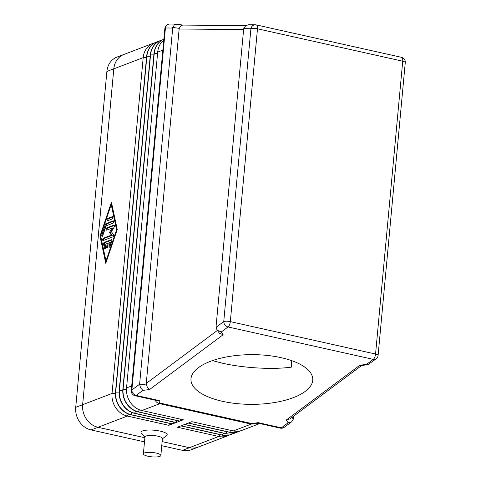 <?xml version="1.0" encoding="UTF-8"?>
<svg xmlns="http://www.w3.org/2000/svg" width="481" height="481" viewBox="0 0 481 481"><rect width="100%" height="100%" fill="white"/><g stroke="black" fill="none" stroke-linecap="round" stroke-linejoin="round"><path stroke-width="0.72" d="M143.386 453.848L144.949 436.94A8.772 2.201 5.3 0 1 157.834 436.165A8.772 2.201 5.3 0 1 162.416 438.564L160.852 455.471A8.772 2.201 5.3 0 1 147.968 456.241A8.772 2.201 5.3 0 1 143.386 453.848A8.772 2.201 5.3 0 1 156.265 453.078A8.772 2.201 5.3 0 1 160.852 455.471M144.925 437.229L141.348 433.201A13.155 3.301 5.3 0 1 146.068 430.206A13.155 3.301 5.3 0 1 160.299 431.15A13.155 3.301 5.3 0 1 166.654 435.545L162.392 438.846M155.243 400.228C156.048 402.038 157.558 403.198 159.764 403.703L251.178 424.104A9.746 4.281 -77.4 0 0 251.617 423.893A9.746 4.281 -77.4 0 0 252.062 423.605L160.648 403.204C159.385 402.91 158.964 402.044 159.385 400.607L156.115 400.42L135.059 395.725A4.87 2.14 -77.4 0 0 136.123 395.418L142.893 390.374L140.548 387.89L139.604 384.235L172.769 27.405L179.257 28.379L180.712 25.902L182.702 25.078L245.731 25.625M176.864 24.2L174.423 24.759L172.769 27.405M259.572 423.466L258.099 422.637L252.062 423.605M293.608 416.197L293.314 419.167L292.057 417.352M289.947 418.921L286.249 420.057L288.131 422.787L291.576 421.843L293.314 419.167M142.893 390.374L149.555 389.55L223.142 334.728L221.254 331.998L217.316 330.297L216.047 326.695L243.639 29.287L243.723 28.65L250.914 28.716A4.87 1.221 5.3 0 1 253.794 28.373A4.87 1.221 5.3 0 1 257.491 28.788L402.723 61.201L375.559 354.04A4.87 2.14 102.6 0 1 374.753 357.233A4.87 2.14 102.6 0 1 373.262 359.367A4.87 3.896 53.3 0 0 376.166 358.826A4.87 3.896 53.3 0 0 376.28 358.736M401.28 57.305A4.87 2.14 102.6 0 1 401.485 57.323L256.247 24.91A4.87 2.14 102.6 0 0 256.048 24.886A4.87 4.359 90.5 0 0 255.225 24.796L248.761 24.735L245.845 25.553L243.723 28.65M223.142 334.728L219.438 333.255L216.775 329.647M217.34 330.459L146.266 383.411L146.266 384.036L139.604 384.866M149.555 389.55L147.372 387.349L146.266 384.036M179.257 28.379L179.142 29.004L243.614 29.563M222.553 401.334A60.907 24.874 -0.1 0 1 190.951 379.575A60.907 24.874 -0.1 0 1 281.163 357.672A60.907 24.874 -0.1 0 1 312.764 379.437A60.907 24.874 -0.1 0 1 222.553 401.334M212.38 360.6L222.511 363.227C244.12 368.121 272.835 369.745 291.486 367.123L291.48 360.576M259.782 423.563L241.997 430.351A19.493 16.811 -110.9 0 1 233.303 430.928L251.178 424.104L259.475 423.49M162.464 39.875A19.493 16.811 69.1 0 0 160.69 40.422A19.493 16.811 69.1 0 0 150.559 54.822L119.402 390.65A19.493 16.811 69.1 0 0 134.746 413.251L176.184 422.498L179.635 421.182L138.203 411.934A19.493 16.811 -110.9 0 1 122.859 389.333L154.01 53.499A19.493 16.811 -110.9 0 1 163.859 39.22A19.493 16.811 69.1 0 0 154.245 53.415L123.088 389.243A19.493 16.811 69.1 0 0 138.432 411.844L179.87 421.091L183.321 419.775L141.889 410.527A19.493 16.811 -110.9 0 1 126.545 387.926L157.696 52.092A19.493 16.811 -110.9 0 1 163.78 40.049M158.778 41.282A19.493 16.811 69.1 0 0 157.004 41.829A19.493 16.811 69.1 0 0 146.873 56.229L115.717 392.057A19.493 16.811 69.1 0 0 131.06 414.658L172.499 423.905L175.95 422.589L134.518 413.341A19.493 16.811 -110.9 0 1 119.174 390.74L150.325 54.906A19.493 16.811 -110.9 0 1 160.462 40.512A19.493 16.811 -110.9 0 1 160.576 40.47M155.092 42.689A19.493 16.811 69.1 0 0 153.319 43.236A19.493 16.811 69.1 0 0 143.188 57.636L112.031 393.464A19.493 16.811 69.1 0 0 127.375 416.065L168.813 425.312L172.264 423.995L130.832 414.748A19.493 16.811 -110.9 0 1 115.488 392.147L146.639 56.313A19.493 16.811 -110.9 0 1 156.776 41.919A19.493 16.811 -110.9 0 1 156.89 41.877M153.319 43.236L123.948 54.449A19.493 16.811 69.1 0 0 113.817 68.849L82.66 404.677A19.493 16.811 69.1 0 0 98.004 427.278L144.877 437.74M162.139 441.594L189.418 447.685A19.493 16.811 69.1 0 0 198.112 447.102L227.483 435.888A19.493 16.811 69.1 0 0 229.166 435.119M231.054 434.529A19.493 16.811 -110.9 0 1 230.94 434.571A19.493 16.811 -110.9 0 1 222.246 435.149L180.808 425.901L177.357 427.224L218.789 436.471A19.493 16.811 69.1 0 0 227.483 435.888M234.74 433.116A19.493 16.811 -110.9 0 1 234.626 433.165A19.493 16.811 -110.9 0 1 225.932 433.742L184.494 424.495L181.042 425.811L222.475 435.064A19.493 16.811 69.1 0 0 231.169 434.481A19.493 16.811 69.1 0 0 232.852 433.712M238.426 431.71A19.493 16.811 -110.9 0 1 238.311 431.758A19.493 16.811 -110.9 0 1 229.617 432.335L188.179 423.088L184.728 424.404L226.16 433.658A19.493 16.811 69.1 0 0 234.854 433.074A19.493 16.811 69.1 0 0 236.544 432.305M233.303 430.928L191.865 421.681L188.414 422.997L229.846 432.245A19.493 16.811 69.1 0 0 238.54 431.667A19.493 16.811 69.1 0 0 240.229 430.898M367.893 364.7L376.166 358.826A4.87 4.87 0 0 0 378.108 355.369A4.87 1.221 5.3 0 0 377.904 354.972A4.87 1.221 5.3 0 0 375.559 354.04L230.321 321.627L257.491 28.788A4.87 2.14 102.6 0 0 257.239 25.998A4.87 2.14 102.6 0 0 256.247 24.91A4.87 4.87 0 0 0 255.225 24.796A4.87 4.359 90.5 0 0 252.772 25.613A4.87 4.359 90.5 0 0 250.914 28.716L223.749 321.548A4.87 3.896 53.3 0 0 225 324.976A4.87 3.896 53.3 0 0 228.024 326.954L373.262 359.367L366.492 364.412L367.893 364.7L361.237 365.524L359.836 365.235L286.249 420.057M146.266 383.411L179.142 29.004M111.863 240.007L105.111 242.586A1.221 0.535 -77.4 0 0 104.449 244.534L105.303 248.557M104.257 242.394L111.424 239.658A1.221 0.535 102.6 0 1 111.58 239.64A1.221 0.535 102.6 0 1 111.76 241.228L109.999 246.428A1.221 0.535 102.6 0 1 109.289 247.222A1.221 0.535 102.6 0 1 109.109 245.641L110.209 242.388L108.201 243.152L107.87 246.675A1.221 0.535 102.6 0 1 107.029 248.088A1.221 0.535 102.6 0 1 106.722 247.114L107.047 243.59L105.032 244.36L105.592 246.981A1.221 0.535 102.6 0 1 105.423 248.31A1.221 0.535 102.6 0 1 104.774 248.948A1.221 0.535 102.6 0 1 104.485 248.533L103.595 244.348A1.221 0.535 102.6 0 1 104.257 242.394L105.111 242.586M107.047 243.59L107.9 243.783L107.576 247.306A1.221 0.535 -77.4 0 0 107.57 247.679M110.209 242.388L111.063 242.574L109.963 245.827A1.221 0.535 -77.4 0 0 109.83 246.813M112.734 217.021L108.592 218.602A1.221 0.535 -77.4 0 0 108.033 219.408A1.221 0.535 -77.4 0 0 107.942 220.599M107.522 220.761A1.221 0.535 102.6 0 1 107.365 220.773A1.221 0.535 102.6 0 1 107.077 219.637A1.221 0.535 102.6 0 1 107.738 218.41L112.301 216.672A1.221 0.535 102.6 0 1 112.458 216.654A1.221 0.535 102.6 0 1 112.746 217.791A1.221 0.535 102.6 0 1 112.085 219.017L107.522 220.761M105.988 260.985L116.576 229.762L111.219 204.623L100.631 235.846L105.988 260.985L106.529 261.105M111.219 204.623L111.971 204.792M116.576 229.762L117.111 229.882M111.79 203.938L111.532 204.696M99.97 236.105L111.436 202.273L117.238 229.509L105.772 263.335L99.97 236.105L100.721 236.273M106.091 261.009L106.271 261.862M113.6 221.218L106.854 223.797A1.221 0.535 -77.4 0 0 106.301 224.573L102.772 234.981A1.221 0.535 -77.4 0 0 102.633 235.967M105.447 224.386A1.221 0.535 102.6 0 1 106 223.605L113.167 220.869A1.221 0.535 102.6 0 1 113.324 220.851A1.221 0.535 102.6 0 1 113.612 221.994A1.221 0.535 102.6 0 1 112.951 223.214L106.115 225.829L102.808 235.582A1.221 0.535 102.6 0 1 102.098 236.375A1.221 0.535 102.6 0 1 101.918 234.794L105.447 224.386L106.301 224.573M114.496 225.409L107.72 227.994A1.221 0.535 -77.4 0 0 107.161 228.8A1.221 0.535 -77.4 0 0 107.071 229.99M106.65 230.152A1.221 0.535 102.6 0 1 106.493 230.171A1.221 0.535 102.6 0 1 106.205 229.034A1.221 0.535 102.6 0 1 106.866 227.808L114.063 225.06A1.221 0.535 102.6 0 1 114.219 225.042A1.221 0.535 102.6 0 1 114.538 225.805A1.221 0.535 102.6 0 1 114.207 227.044L111.394 231.74L113.516 234.554A1.221 0.535 102.6 0 1 113.594 235.786A1.221 0.535 102.6 0 1 112.975 236.802L103.144 240.554A1.221 0.535 102.6 0 1 102.988 240.566A1.221 0.535 102.6 0 1 102.7 239.43A1.221 0.535 102.6 0 1 103.361 238.203L111.454 235.113L109.47 232.473L112.109 228.066L106.65 230.152M112.109 228.066L112.963 228.259L110.323 232.666L112.314 235.305L104.215 238.396A1.221 0.535 -77.4 0 0 103.655 239.201A1.221 0.535 -77.4 0 0 103.565 240.392M109.47 232.473L110.323 232.666M111.454 235.113L112.314 235.305M179.87 421.091L180.796 419.21M176.184 422.498L177.11 420.616M172.499 423.905L173.425 422.023M168.813 425.312L169.733 423.43M144.877 437.764L97.98 427.296A19.493 16.811 -110.9 0 1 82.636 404.695L113.793 68.819A19.493 16.811 -110.9 0 1 123.93 54.425A19.493 16.811 -110.9 0 1 124.862 54.106M199.038 446.753A19.493 16.811 -110.9 0 1 198.13 447.132A19.493 16.811 -110.9 0 1 189.436 447.709L162.133 441.618M198.13 447.132L191.222 449.771A19.493 16.811 -110.9 0 1 182.527 450.348L161.754 445.713M144.492 441.859L91.071 429.936A19.493 16.811 -110.9 0 1 75.727 407.335L106.884 71.459A19.493 16.811 -110.9 0 1 117.021 57.065L123.93 54.425M139.604 384.235L131.848 390.013A4.87 1.221 -174.7 0 0 131.271 390.518L164.857 28.475A4.87 1.221 5.3 0 1 165.434 27.97L172.649 28.03M159.385 400.607L136.123 395.418A4.87 3.896 53.3 0 1 133.105 393.44A4.87 3.896 53.3 0 1 131.848 390.013L165.434 27.97A4.87 4.359 90.5 0 1 167.292 24.868A4.87 4.359 90.5 0 1 169.751 24.05A4.87 4.87 0 0 0 164.857 28.475M288.131 422.787L281.361 427.831A4.87 2.14 102.6 0 1 280.297 428.138L259.241 423.436M280.297 428.138A4.87 4.87 0 0 0 284.271 427.29A4.87 3.896 53.3 0 1 281.361 427.831L258.099 422.637M221.254 331.998L228.024 326.954A4.87 2.14 102.6 0 0 229.515 324.819A4.87 2.14 102.6 0 0 230.321 321.627A4.87 1.221 -174.7 0 0 226.629 321.206A4.87 1.221 -174.7 0 0 223.749 321.548L216.017 327.308M401.485 57.323A4.87 2.14 102.6 0 1 402.477 58.411A4.87 2.14 102.6 0 1 402.723 61.201A4.87 1.221 -174.7 0 1 405.074 62.133A4.87 1.221 -174.7 0 1 405.273 62.53A4.87 4.87 0 0 0 401.485 57.323M160.648 403.204A9.746 4.281 102.6 0 1 160.203 403.493A9.746 4.281 102.6 0 1 159.764 403.703L141.889 410.527M138.203 411.934L139.448 409.782M134.518 413.341L135.762 411.189M130.832 414.748L132.077 412.596M98.004 427.278L127.375 416.065L128.391 414.003M189.418 447.685L218.789 436.471L219.715 434.583M222.246 435.149L223.4 433.177M225.932 433.742L227.086 431.77M229.617 432.335L230.772 430.363M291.69 421.759L284.271 427.29A4.87 3.896 53.3 0 0 284.379 427.2M366.492 364.412L359.836 365.235M103.595 244.348L104.449 244.534M104.485 248.533L105.213 248.695M106.722 247.114L107.576 247.306M109.109 245.641L109.963 245.827M107.738 218.41L108.592 218.602M106 223.605L106.854 223.797M101.918 234.794L102.772 234.981M106.866 227.808L107.72 227.994M103.361 238.203L104.215 238.396M113.817 68.849L143.188 57.636L146.513 57.672M82.66 404.677L112.031 393.464L115.404 393.506M157.696 52.092L162.849 50.126M126.545 387.926L131.692 385.96M126.461 389.279L122.859 389.333M157.57 53.451L154.01 53.499M122.775 390.686L119.174 390.74M153.884 54.858L150.325 54.906M119.09 392.099L115.488 392.147M150.198 56.265L146.639 56.313M182.527 450.348L189.436 447.709M91.071 429.936L97.98 427.296M75.727 407.335L82.636 404.695M106.884 71.459L113.793 68.819M378.108 355.369L405.273 62.53M131.271 390.518A4.87 4.87 0 0 0 135.059 395.725M176.557 24.134L182.876 25.078M289.802 419.029L361.706 365.464M169.751 24.05L176.214 24.104"/></g></svg>
